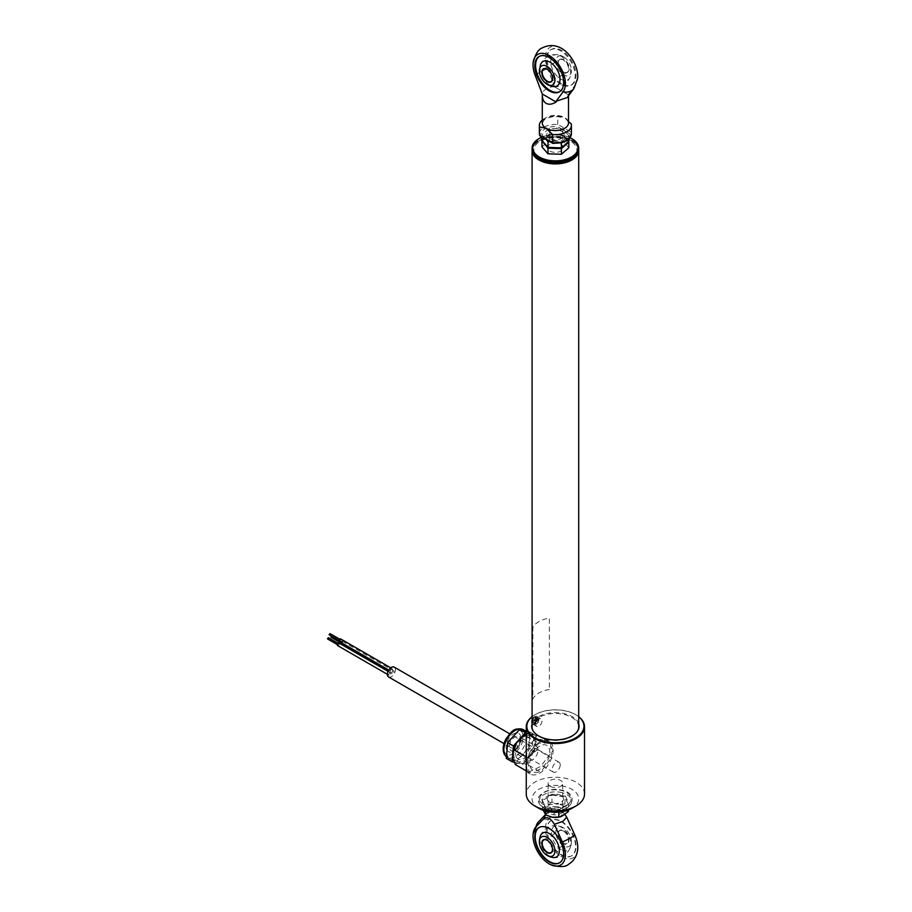 <?xml version="1.0" encoding="UTF-8"?>
<svg xmlns="http://www.w3.org/2000/svg" width="912" height="912" viewBox="0 0 912 912"><rect width="100%" height="100%" fill="white"/><g stroke="black" fill="none" stroke-linecap="round" stroke-linejoin="round"><path stroke-width="0.68" stroke-dasharray="4.56 3.42" d="M574.959 156.932A22.868 13.201 0 0 0 571.562 140.767L571.87 140.938A23.313 13.452 180 0 1 578.687 150.047M532.95 730.626A23.313 13.452 0 0 0 538.912 736.508A23.313 13.452 0 0 0 577.832 730.626M578.698 726.989A23.313 13.452 0 0 0 571.87 717.47A23.313 13.452 0 0 0 546.47 714.552A23.313 13.452 0 0 0 532.084 726.989M532.095 150.047A23.313 13.452 180 0 1 538.912 140.938A23.313 13.452 180 0 1 571.87 140.938L571.562 140.767A22.868 13.201 0 0 0 539.22 140.767A22.868 13.201 0 0 0 535.823 156.932M540.166 158.893A21.535 12.437 180 0 1 540.166 141.314A21.535 12.437 180 0 1 570.616 141.314A21.535 12.437 180 0 1 570.616 158.893A21.535 12.437 180 0 1 540.166 158.893M535.709 717.892L538.57 719.671L535.709 723.832L534.272 724.493L538.627 718.633L534.785 716.433C530.556 721.859 530.556 724.459 534.785 724.219L535.709 723.832C532.711 723.957 532.711 721.973 535.709 717.892M526.349 765.647L526.349 765.168A18.935 10.933 -60 0 1 539.733 742.208A18.935 10.933 -60 0 1 549.206 741.274A18.935 10.933 -60 0 1 553.128 749.71L553.128 750.188A18.935 10.933 -60 0 1 544.76 769.101A18.935 10.933 -60 0 1 530.26 774.083A18.935 10.933 -60 0 1 526.349 765.647L527.626 772.555L540.588 766.502L553.128 750.188M553.128 749.71L546.562 739.757L534.785 739.358C528.116 745.754 525.301 754.361 526.349 765.168M532.084 716.661A29.138 16.826 180 0 1 534.785 714.86A29.138 16.826 180 0 1 575.996 714.86L575.996 714.86A29.138 16.826 180 0 1 578.698 716.661M584.524 794.078A29.138 16.826 0 0 0 575.996 782.177A29.138 16.826 0 0 0 544.236 778.529A29.138 16.826 0 0 0 526.258 794.078M578.698 716.752A28.557 16.484 0 0 0 575.586 714.62A28.557 16.484 0 0 0 535.196 714.62A28.557 16.484 0 0 0 532.084 716.752M538.912 808.351A23.313 13.452 180 0 1 538.912 789.313A23.313 13.452 180 0 1 571.87 789.313A23.313 13.452 180 0 1 571.87 808.351M539.733 746.084A14.193 8.197 120 0 0 529.69 763.469A14.193 8.197 120 0 0 539.733 769.272A14.193 8.197 120 0 0 549.776 751.876A14.193 8.197 120 0 0 539.733 746.084M549.628 802.161A8.162 4.708 180 0 1 549.628 795.503A8.162 4.708 180 0 1 561.165 795.503A8.162 4.708 180 0 1 561.165 802.161A8.162 4.708 180 0 1 549.628 802.161M578.698 723.889A23.678 13.669 0 0 0 572.132 716.615A23.678 13.669 0 0 0 548.283 713.241A23.678 13.669 0 0 0 532.084 723.889M331.136 635.949L331.204 637.089M340.985 642.743L341.863 641.809L340.985 642.743M340.643 642.276A1.459 0.844 -60 0 1 342.228 641.182A1.459 0.844 -60 0 1 342.536 641.854A1.459 0.844 -60 0 1 341.897 643.313A1.459 0.844 -60 0 1 340.769 643.701M391.978 672.771A1.459 0.844 -60 0 1 392.616 671.312A1.459 0.844 -60 0 1 393.733 670.924A1.459 0.844 -60 0 1 394.041 671.585A1.459 0.844 -60 0 1 393.403 673.056A1.459 0.844 -60 0 1 392.274 673.444A1.459 0.844 -60 0 1 391.978 672.771M339.378 640.452L340.256 639.529L339.378 640.452M330.11 633.92L329.597 634.809M340.621 638.902A1.459 0.844 -60 0 1 340.928 639.563A1.459 0.844 -60 0 1 340.29 641.033A1.459 0.844 -60 0 1 339.161 641.421M390.37 670.491A1.459 0.844 -60 0 1 391.009 669.02A1.459 0.844 -60 0 1 392.126 668.633A1.459 0.844 -60 0 1 392.434 669.305A1.459 0.844 -60 0 1 391.795 670.765A1.459 0.844 -60 0 1 390.667 671.152A1.459 0.844 -60 0 1 390.37 670.491M339.013 643.04A1.459 0.844 -60 0 1 339.321 643.701A1.459 0.844 -60 0 1 338.683 645.172A1.459 0.844 -60 0 1 337.565 645.559M388.763 674.629A1.459 0.844 -60 0 1 389.401 673.159A1.459 0.844 -60 0 1 390.518 672.771A1.459 0.844 -60 0 1 390.826 673.444A1.459 0.844 -60 0 1 390.188 674.903A1.459 0.844 -60 0 1 389.071 675.302A1.459 0.844 -60 0 1 388.763 674.629M337.771 644.602L338.648 643.667L337.771 644.602M328.502 638.058L327.989 638.947M560.23 764.872A5.677 3.283 120 0 0 559.056 762.272A5.677 3.283 120 0 0 554.678 763.789A5.677 3.283 120 0 0 552.193 769.511A5.677 3.283 120 0 0 553.379 772.111A5.677 3.283 120 0 0 557.756 770.594A5.677 3.283 120 0 0 560.23 764.872M388.558 676.955A5.677 3.283 120 0 0 392.935 675.439A5.677 3.283 120 0 0 395.42 669.716A5.677 3.283 120 0 0 394.246 667.117M534.478 748.399A16.313 9.416 -60 0 1 532.266 753.289L537.932 749.561L535.538 743.542A16.313 9.416 -60 0 1 534.478 748.399M535.207 738.709L536.94 735.061L530.944 733.966A16.313 9.416 -60 0 1 535.207 738.709L535.538 743.542M526.258 734.297A16.313 9.416 -60 0 1 526.669 734.16A16.313 9.416 -60 0 1 527.022 734.057L526.258 734.331M515.337 764.587L517.207 763.31A16.313 9.416 -60 0 1 512.943 758.567M514.79 748.843A14.569 8.413 -60 0 1 528.538 735.346A14.569 8.413 -60 0 1 533.36 748.421A14.569 8.413 -60 0 1 519.612 761.93A14.569 8.413 -60 0 1 514.79 748.843M532.266 753.289L528.664 758.214A16.313 9.416 -60 0 1 521.14 763.219L517.207 763.31M527.022 734.057L530.944 733.966M521.14 763.219L527.125 764.324L540.725 772.168L528.926 772.441L527.934 757.94L538.741 743.189L550.54 742.915L551.532 757.405L540.725 772.168M527.125 764.324L528.664 758.214M537.932 749.561L551.532 757.405M536.94 735.061L550.54 742.915M526.258 735.973L538.741 743.189M526.258 756.971L527.934 757.94M526.258 770.891L528.926 772.441M537.533 747.589A8.162 4.708 120 0 0 536.359 746.301A8.162 4.708 120 0 0 528.994 749.789A8.162 4.708 120 0 0 527.022 759.149A8.162 4.708 120 0 0 528.196 760.437A8.162 4.708 120 0 0 535.561 756.96A8.162 4.708 120 0 0 537.533 747.589M528.595 733.932A16.028 9.257 -60 0 1 529.541 740.065A16.028 9.257 -60 0 1 522.941 754.509A16.028 9.257 -60 0 1 511.666 759.73A16.028 9.257 -60 0 1 510.253 759.16A16.028 9.257 -60 0 1 507.938 756.641A16.028 9.257 -60 0 1 506.992 750.508A16.028 9.257 -60 0 1 513.593 736.064A16.028 9.257 -60 0 1 524.867 730.843A16.028 9.257 -60 0 1 526.281 731.401A16.028 9.257 -60 0 1 528.595 733.932M526.258 731.185L530.191 732.176L528.903 747.954L534.671 751.283L522.747 764.393L514.254 762.261M528.903 747.954L516.979 761.064L522.747 764.393M516.979 761.064L506.342 758.396M526.258 733.066L535.96 735.505L534.671 751.283M530.191 732.176L535.96 735.505M518.757 740.054L521.094 737.489M512.681 754.771L512.943 751.545M516.34 757.074A11.947 6.897 120 0 0 527.512 755.489A11.947 6.897 120 0 0 531.73 740.145A11.947 6.897 120 0 0 520.558 741.741A11.947 6.897 120 0 0 516.34 757.074M578.698 149.625A23.313 13.452 0 0 0 578.596 148.36A23.313 13.452 0 0 0 554.291 136.184A23.313 13.452 0 0 0 532.084 149.625M539.117 159.258A22.72 13.121 180 0 1 532.768 151.346A22.72 13.121 180 0 1 553.242 137.039A22.72 13.121 180 0 1 578.014 148.861A22.72 13.121 180 0 1 571.664 159.258M570.068 137.712A22.72 13.121 0 0 0 541.956 137.142L541.956 134.805L546.482 139.741M547.417 148.166A8.014 4.628 180 0 1 554.633 143.116A8.014 4.628 180 0 1 563.365 147.288A8.014 4.628 180 0 1 556.149 152.327A8.014 4.628 180 0 1 547.417 148.166M539.117 138.567A23.313 13.452 180 0 1 571.664 138.567M554.667 86.879L568.484 94.859L554.667 86.879L547.69 68.674A22.88 13.213 -120 0 1 559.945 47.549M568.507 95.806L568.484 94.107L567.173 97.595M561.575 83.733A20.395 11.776 60 0 1 548.249 65.755A20.395 11.776 60 0 1 551.372 49.419A20.395 11.776 60 0 1 561.575 50.422A20.395 11.776 60 0 1 574.891 68.4A20.395 11.776 60 0 1 571.767 84.736A20.395 11.776 60 0 1 561.575 83.733M560.743 84.212A20.395 11.776 60 0 1 547.428 66.234A20.395 11.776 60 0 1 550.552 49.886A20.395 11.776 60 0 1 560.743 50.901A20.395 11.776 60 0 1 574.07 68.879A20.395 11.776 60 0 1 570.946 85.215A20.395 11.776 60 0 1 560.743 84.212M559.808 91.622A20.395 11.776 -120 0 0 560.23 91.405A20.395 11.776 -120 0 0 563.354 75.058A20.395 11.776 -120 0 0 550.039 57.091A20.395 11.776 -120 0 0 539.836 56.077A20.395 11.776 -120 0 0 539.437 56.327M568.484 94.107L575.449 84.691A22.88 13.213 -120 0 0 577.672 78.25M568.507 121.695L564.665 117.625L558.144 116.246L557.449 126.551L569.818 133.688L571.174 132.092L558.144 124.579A16.028 9.257 0 0 0 539.368 133.688M542.275 120.042A16.028 9.257 180 0 1 558.144 116.246M540.052 67.636A14.125 8.151 -120 0 0 550.039 85.272A14.125 8.151 -120 0 0 550.335 85.432M554.667 86.127C547.451 87.712 543.335 90.083 542.298 93.263M560.743 56.02A14.125 8.151 60 0 1 570.73 73.313A14.125 8.151 60 0 1 560.743 79.082A14.125 8.151 60 0 1 550.768 61.788A14.125 8.151 60 0 1 560.743 56.02M571.174 123.77L571.174 132.092A16.028 9.257 0 0 1 571.414 133.688M539.608 135.284L540.964 136.07A14.569 8.413 180 0 1 557.449 126.551M561.575 131.305A8.744 5.05 180 0 1 561.575 138.442A8.744 5.05 180 0 1 549.206 138.442A8.744 5.05 180 0 1 549.206 131.305A8.744 5.05 180 0 1 561.575 131.305M571.414 70.384A11.001 6.35 60 0 1 563.627 74.864A11.001 6.35 60 0 1 555.853 61.4A11.001 6.35 60 0 1 564.106 57.205A11.001 6.35 60 0 1 571.391 69.814A11.001 6.35 60 0 1 571.414 70.384M552.501 78.375A7.285 4.207 -120 0 0 552.512 78.261A7.285 4.207 -120 0 0 547.36 69.335L547.36 69.335A7.285 4.207 -120 0 0 547.257 69.278M563.422 71.957L563.422 71.957A7.285 4.207 60 0 1 558.281 63.031A7.285 4.207 60 0 1 559.786 59.702A7.285 4.207 60 0 1 563.422 60.055A7.285 4.207 60 0 1 568.187 66.485A7.285 4.207 60 0 1 567.07 72.31A7.285 4.207 60 0 1 563.422 71.957L563.627 72.071A7.57 4.378 -120 0 0 568.985 68.981A7.57 4.378 -120 0 0 563.627 59.702A7.57 4.378 -120 0 0 558.281 62.791A7.57 4.378 -120 0 0 563.627 72.071L563.422 71.957M554.69 148.018A11.651 6.726 0 0 0 565.121 145.008A11.651 6.726 0 0 1 554.69 148.018A11.651 6.726 180 0 1 544.966 144.313M568.826 142.158L562.807 135.215L549.366 134.748L549.366 140.38L562.807 140.847L568.826 147.79M568.826 141.371L565.816 138.293A11.651 6.726 0 0 0 556.092 134.588L562.807 134.417L565.816 138.293A11.651 6.726 0 0 1 565.121 145.008A11.651 6.726 0 0 0 565.816 138.293A11.651 6.726 0 0 0 556.092 134.588A11.651 6.726 0 0 0 545.661 137.598L541.956 141.235M562.807 135.215L562.807 140.847M541.956 146.866L549.366 140.38M549.366 134.748L545.661 137.598L549.366 133.961L556.092 134.588A11.651 6.726 0 0 0 545.661 137.598L541.956 140.437M549.776 141.645L554.69 141.588A11.651 6.726 180 0 1 544.966 137.883M554.69 141.588L561.416 142.215L568.826 135.74L562.807 128.786L549.366 128.318L541.956 134.805M565.816 131.864A11.651 6.726 0 0 0 556.092 128.159M562.807 128.786L562.807 134.417M568.826 135.74L568.826 139.126M561.416 142.215L561.416 142.853M549.366 128.318L549.366 133.961M550.244 810.13A7.285 4.207 0 0 0 549.104 810.985A7.285 4.207 0 0 0 548.112 813.105A7.285 4.207 0 0 0 550.244 816.08A7.285 4.207 0 0 0 560.538 816.08A7.285 4.207 0 0 0 562.67 813.105A7.285 4.207 0 0 0 561.678 810.985A7.285 4.207 0 0 0 560.538 810.13A7.285 4.207 0 0 0 550.244 810.13M550.244 786.338A7.285 4.207 180 0 1 548.112 783.374A7.285 4.207 180 0 1 552.604 779.486A7.285 4.207 180 0 1 560.538 780.398A7.285 4.207 180 0 1 562.67 783.374A7.285 4.207 180 0 1 558.178 787.25A7.285 4.207 180 0 1 550.244 786.338M545.479 814.655L547.838 812.638L556.434 811.247L563.194 812.489L564.984 814.598M559.615 862.763A20.395 11.776 -120 0 0 559.82 862.649A20.395 11.776 -120 0 0 562.943 846.302A20.395 11.776 -120 0 0 549.628 828.335A20.395 11.776 -120 0 0 539.425 827.321A20.395 11.776 -120 0 0 539.22 827.446M561.575 821.427A20.395 11.776 60 0 1 574.891 839.405A20.395 11.776 60 0 1 571.767 855.741A20.395 11.776 60 0 1 561.575 854.738A20.395 11.776 60 0 1 548.249 836.76A20.395 11.776 60 0 1 551.372 820.424A20.395 11.776 60 0 1 561.575 821.427M561.165 821.666A20.395 11.776 60 0 1 574.48 839.644A20.395 11.776 60 0 1 571.357 855.98A20.395 11.776 60 0 1 561.165 854.977A20.395 11.776 60 0 1 547.838 836.999A20.395 11.776 60 0 1 550.962 820.663A20.395 11.776 60 0 1 561.165 821.666M556.434 811.247L548.397 819.637A22.88 13.213 -120 0 0 547.189 838.333A22.88 13.213 -120 0 0 561.575 856.767A22.88 13.213 -120 0 0 577.672 849.254M561.165 849.585A13.794 7.969 60 0 1 551.407 832.69A13.794 7.969 60 0 1 561.165 827.059A13.794 7.969 60 0 1 570.912 843.953A13.794 7.969 60 0 1 561.165 849.585M539.87 839.04A13.794 7.969 -120 0 0 549.628 856.243A13.794 7.969 -120 0 0 549.89 856.402M555.853 832.405A11.001 6.35 60 0 1 564.106 828.21A11.001 6.35 60 0 1 571.391 840.818A11.001 6.35 60 0 1 571.414 841.388A11.001 6.35 60 0 1 563.627 845.88A11.001 6.35 60 0 1 555.853 832.405M552.501 849.38A7.285 4.207 -120 0 0 552.512 849.266A7.285 4.207 -120 0 0 547.36 840.34L547.36 840.34A7.285 4.207 -120 0 0 547.257 840.283M563.422 831.071A7.285 4.207 60 0 1 568.187 837.49A7.285 4.207 60 0 1 567.07 843.326A7.285 4.207 60 0 1 563.422 842.962L563.627 843.076A7.57 4.378 -120 0 0 568.985 839.986A7.57 4.378 -120 0 0 563.627 830.707A7.57 4.378 -120 0 0 558.281 833.807A7.57 4.378 -120 0 0 563.627 843.076L563.422 842.962A7.285 4.207 60 0 1 558.281 834.035A7.285 4.207 60 0 1 559.786 830.707A7.285 4.207 60 0 1 563.422 831.071M565.451 796.062L558.611 795.583L551.783 793.907L541.717 799.664L545.33 807.576L552.17 809.206L558.999 809.731L569.065 803.962L565.451 796.062L564.95 797.088L568.37 804.601L558.817 810.073L545.832 808.032L542.412 800.519L551.965 795.047L551.783 793.907M559.512 790.088A15.686 9.063 180 0 1 570.524 801.215A15.686 9.063 180 0 1 551.27 807.576A15.686 9.063 180 0 1 540.257 796.45A15.686 9.063 180 0 1 559.512 790.088M561.154 816.571A11.651 6.726 0 0 0 563.593 815.499A11.651 6.726 0 0 0 566.66 809.012L564.95 804.065L558.452 804.236A11.651 6.726 180 0 1 566.66 809.012L568.37 811.577M564.95 804.065L564.95 797.088L551.965 795.047L551.965 802.024L558.452 804.236A11.651 6.726 0 0 0 547.189 805.946A11.651 6.726 0 0 0 544.122 812.444A11.651 6.726 0 0 0 549.662 816.582M551.965 802.024L547.189 805.946L542.412 807.496L543.29 810.335M557.312 806.664A7.285 4.207 180 0 1 562.419 811.828A7.285 4.207 180 0 1 553.47 814.781A7.285 4.207 180 0 1 548.363 809.617A7.285 4.207 180 0 1 557.312 806.664M542.412 800.519L541.717 799.664L542.412 800.519L542.412 807.496M568.37 804.601L569.065 803.962L568.37 804.601L568.37 810.004M558.999 809.731L558.817 812.147M545.33 807.576L545.832 811.11M549.355 689.483A23.324 13.463 -0 0 0 532.859 699.002L532.859 627.638A23.324 13.463 -0 0 1 549.355 618.108L549.355 689.483M536.746 721.415A4.366 2.519 -60 0 1 541.09 718.918A4.366 2.519 -60 0 1 541.078 724.003A4.366 2.519 -60 0 1 536.723 726.488A4.366 2.519 -60 0 1 536.746 721.415M536.313 724.082L534.888 723.227L535.435 720.674L537.396 718.952L534.979 717.231L536.564 718.177L536.005 721.061L534.044 722.771L532.186 722.008L533.771 722.954L535.96 721.039L538.262 722.361L536.313 724.082L534.044 722.771M535.435 720.674L532.79 719.146L532.186 722.008M534.888 723.227L532.631 721.928L533.167 719.363L535.127 717.641L536.541 718.496L536.005 721.061M537.396 718.952L536.541 718.496M538.81 719.807L538.262 722.361M506.776 749.983A10.488 6.053 120 0 0 516.591 748.581A10.488 6.053 120 0 0 520.285 735.118A10.488 6.053 120 0 0 510.469 736.508A10.488 6.053 120 0 0 506.776 749.983M520.433 737.717A8.162 4.708 -60 0 1 518.461 747.088A8.162 4.708 -60 0 1 511.096 750.565A8.162 4.708 -60 0 1 509.922 749.276A8.162 4.708 -60 0 1 511.894 739.917A8.162 4.708 -60 0 1 519.259 736.429A8.162 4.708 -60 0 1 520.433 737.717M510.253 759.16L506.468 756.914A16.028 9.257 120 0 0 507.163 757.382A16.028 9.257 120 0 0 521.618 750.542A16.028 9.257 120 0 0 525.506 732.142A16.028 9.257 120 0 0 523.192 729.623M522.348 732.849A13.691 7.912 -60 0 1 517.514 750.428A13.691 7.912 -60 0 1 504.712 752.252A13.691 7.912 -60 0 1 509.534 734.662A13.691 7.912 -60 0 1 522.348 732.849M560.698 117.238C555.146 115.824 549.697 116.668 544.35 119.746L542.275 122.983A13.11 7.57 180 0 1 550.369 115.995A13.11 7.57 180 0 1 564.665 117.625A13.11 7.57 180 0 1 568.507 122.983L567.287 120.498M575.449 84.691A13.11 10.385 -143.5 0 1 573.876 88.544M535.333 75.81A13.11 2.599 158.2 0 1 547.69 68.674M569.818 133.688A14.569 8.413 180 0 1 553.333 143.207L540.964 136.07M548.397 819.637A13.11 10.556 43.8 0 0 538.376 822.008M559.649 792.186A16.199 9.359 180 0 1 571.026 803.666A16.199 9.359 180 0 1 551.133 810.232A16.199 9.359 180 0 1 539.756 798.752A16.199 9.359 180 0 1 559.649 792.186M532.357 718.884A4.081 2.36 -60 0 1 536.438 716.57A4.081 2.36 -60 0 1 536.404 721.301A4.081 2.36 -60 0 1 532.323 723.615A4.081 2.36 -60 0 1 532.357 718.884M536.746 721.506A4.366 2.519 120 0 0 536.769 716.422A4.366 2.519 120 0 0 532.414 718.918A4.366 2.519 120 0 0 532.403 723.991A4.366 2.519 120 0 0 536.746 721.506M534.979 717.231L532.79 719.146M538.57 719.671L538.627 718.633M549.206 741.274L546.562 739.757M530.26 774.083L527.626 772.555M331.569 635.869L341.863 641.809M342.228 641.182L393.733 670.924M388.193 671.084L392.274 673.444M340.507 642.709L341.134 643.074M339.629 639.164L340.256 639.529M338.899 640.429L339.526 640.794M390.746 667.835L392.126 668.633M388.763 670.058L390.667 671.152M388.067 671.357L390.518 672.771M338.021 643.302L338.648 643.667M337.292 644.567L337.93 644.932M387.383 674.321L389.071 675.302M559.056 762.272L509.705 733.784M553.379 772.111L504.028 743.622M528.196 760.437L511.096 750.565C511.507 751.283 512.897 750.804 515.28 749.151C518.825 747.338 521.276 738.321 519.851 737.124L536.359 746.301M525.62 731.025L526.281 731.401M550.552 49.886L551.372 49.419M539.836 56.077L539.015 56.555M560.23 91.405L559.409 91.873M570.946 85.215L571.767 84.736M553.892 86.606A16.028 16.028 0 0 0 571.391 69.814M543.712 68.981L559.786 59.702M550.996 81.59L567.07 72.31M564.106 57.205A16.028 16.028 0 0 0 539.368 70.646M548.112 813.105L548.112 783.374M561.678 810.985L563.194 812.489M549.104 810.985L546.117 813.937M562.67 813.105L562.67 783.374M553.003 857.497A16.028 16.028 0 0 0 571.391 840.818M564.106 828.21A16.028 16.028 0 0 0 540.474 835.802M550.996 852.595L567.07 843.326M543.712 839.986L559.786 830.707M551.03 810.278C571.927 814.769 581.491 792.403 559.751 789.838C548.671 787.295 536.803 795.082 538.205 800.052C538.832 805.421 543.107 808.83 551.03 810.278M568.609 804.145L558.919 809.696L545.558 807.587M542.366 800.303L545.764 807.747M536.723 726.488L532.403 723.991C531.137 723.968 531.103 722.247 532.312 718.861C534.614 716.182 536.096 715.373 536.769 716.422L541.09 718.918M536.461 718.325L535.903 721.004"/><path stroke-width="1.37" d="M535.823 156.932A22.868 13.201 0 0 0 539.22 159.44A22.868 13.201 0 0 0 574.959 156.932M578.687 150.047A23.313 13.452 180 0 1 578.698 150.457A23.313 13.452 180 0 1 564.311 162.895A23.313 13.452 180 0 1 538.912 159.976A23.313 13.452 180 0 1 532.084 150.457A23.313 13.452 180 0 1 532.095 150.047M577.832 730.626A23.313 13.452 0 0 0 578.698 726.989L578.698 150.457M532.084 150.457L532.084 726.989A23.313 13.452 0 0 0 532.95 730.626M578.698 716.661A29.138 16.826 180 0 1 584.524 726.75A29.138 16.826 180 0 1 566.546 742.288A29.138 16.826 180 0 1 534.785 738.64A29.138 16.826 180 0 1 526.258 726.75A29.138 16.826 180 0 1 532.084 716.661M526.258 726.75L526.258 794.078A29.138 16.826 0 0 0 534.785 805.969L534.785 805.969A29.138 16.826 0 0 0 575.996 805.969A29.138 16.826 0 0 0 584.524 794.078L584.524 726.75M532.084 716.752A28.557 16.484 0 0 0 535.196 737.933A28.557 16.484 0 0 0 573.796 738.88A28.557 16.484 0 0 0 578.698 716.752M538.912 808.351L534.785 805.969L538.912 808.351A23.313 13.452 180 0 0 571.87 808.351L575.996 805.969M532.084 723.889A23.678 13.669 0 0 0 538.65 735.938A23.678 13.669 0 0 0 566.329 738.389A23.678 13.669 0 0 0 578.698 723.889M331.204 637.089L331.136 635.949M388.193 671.084L340.769 643.701A1.459 0.844 -60 0 1 340.472 643.04A1.459 0.844 -60 0 1 340.643 642.276M329.597 634.809L329.084 634.513L330.11 633.92M388.763 670.058L339.161 641.421A1.459 0.844 -60 0 1 338.865 640.76A1.459 0.844 -60 0 1 339.503 639.289A1.459 0.844 -60 0 1 340.621 638.902L390.746 667.835M387.383 674.321L337.565 645.559A1.459 0.844 -60 0 1 337.258 644.898A1.459 0.844 -60 0 1 337.896 643.427A1.459 0.844 -60 0 1 339.013 643.04L388.067 671.357M327.989 638.947L327.476 638.651L328.502 638.058M509.705 733.784L394.246 667.117A5.677 3.283 120 0 0 389.857 668.644A5.677 3.283 120 0 0 387.383 674.356A5.677 3.283 120 0 0 388.558 676.955L504.028 743.622M527.022 734.057L519.487 739.062A16.313 9.416 -60 0 1 526.258 734.297M515.884 743.987L512.612 753.734A16.313 9.416 -60 0 1 515.884 743.987L519.487 739.062M512.612 753.734L512.943 758.567L515.337 764.587L526.258 770.891M525.141 735.334L526.258 735.973M514.345 750.097L526.258 756.971M514.254 762.261L512.111 761.725L512.681 754.771M526.258 731.185L519.555 729.509L507.631 742.619L506.342 758.396L512.111 761.725M519.555 729.509L526.258 733.066M507.631 742.619L513.399 745.948L518.757 740.054M521.094 737.489L525.323 732.838M512.943 751.545L513.399 745.948M532.084 148.2L532.084 149.625A23.313 13.452 0 0 0 532.186 150.902A23.313 13.452 0 0 0 538.912 159.144A23.313 13.452 0 0 0 571.87 159.144A23.313 13.452 0 0 0 578.698 149.625L578.698 148.2A23.313 13.452 180 0 1 556.491 161.641A23.313 13.452 180 0 1 532.186 149.465A23.313 13.452 180 0 1 532.084 148.2A23.313 13.452 180 0 1 538.912 138.681A23.313 13.452 180 0 1 539.117 138.567M571.664 138.567A23.313 13.452 180 0 1 571.87 138.681A23.313 13.452 180 0 1 578.596 146.923A23.313 13.452 180 0 1 578.698 148.2M546.482 139.741L547.975 141.759L547.975 147.391L541.956 140.437L541.956 137.131A22.72 13.121 0 0 0 539.323 138.442A22.72 13.121 0 0 0 532.768 148.964A22.72 13.121 0 0 0 557.54 160.786A22.72 13.121 0 0 0 578.014 146.49A22.72 13.121 0 0 0 571.459 138.442A22.72 13.121 0 0 0 570.068 137.712M571.664 159.258A22.72 13.121 180 0 1 571.459 159.383A22.72 13.121 180 0 1 539.323 159.383A22.72 13.121 180 0 1 539.117 159.258M556.126 101.243L556.126 101.996C552.25 104.39 548.91 104.846 546.117 103.352C543.438 101.688 542.161 98.564 542.298 94.016L535.333 75.81A22.88 13.213 -120 0 1 533.11 63.042A22.88 13.213 -120 0 1 549.206 55.529A22.88 13.213 -120 0 1 563.285 73.131A22.88 13.213 -120 0 1 563.092 91.827L556.126 101.243L567.173 97.595L573.876 88.544A13.11 10.385 -143.5 0 1 563.092 91.827M549.206 57.559A20.395 11.776 -120 0 0 539.015 56.555A20.395 11.776 -120 0 0 535.891 72.892A20.395 11.776 -120 0 0 549.206 90.869A20.395 11.776 -120 0 0 559.409 91.873A20.395 11.776 -120 0 0 562.533 75.536A20.395 11.776 -120 0 0 549.206 57.559M539.437 56.327A20.395 11.776 -120 0 0 536.826 72.8A20.395 11.776 -120 0 0 550.039 90.391A20.395 11.776 -120 0 0 559.808 91.622M573.876 88.544L577.672 78.25A22.88 13.213 -120 0 0 561.575 48.393A22.88 13.213 -120 0 0 559.945 47.549C554.006 44.791 548.123 44.916 542.309 47.914C538.365 49.123 535.298 54.161 533.11 63.042M542.275 120.042A16.028 9.257 180 0 0 539.368 125.366A16.028 9.257 180 0 0 539.608 126.95L546.117 128.33L552.638 134.474L552.638 142.796A16.028 9.257 0 0 0 571.414 133.688C569.134 142.124 566.455 140.22 561.94 142.717L552.923 143.446M556.126 101.996L542.298 94.016L542.275 122.983A13.11 7.57 180 0 0 546.117 128.33A13.11 7.57 180 0 0 560.413 129.971A13.11 7.57 180 0 0 568.507 122.983L568.507 95.806M550.335 85.432A14.125 8.151 -120 0 0 560.014 79.333A14.125 8.151 -120 0 0 550.039 62.21A14.125 8.151 -120 0 0 540.052 67.636M552.638 134.474A16.028 9.257 180 0 0 571.414 125.366A16.028 9.257 180 0 0 571.174 123.77L568.507 121.695M539.608 126.95L539.368 133.688A16.028 9.257 0 0 0 539.608 135.284L540.964 136.07M553.333 143.207L539.608 135.284M554.929 79.891A11.001 6.35 60 0 1 546.676 84.086A11.001 6.35 60 0 1 539.391 71.478A11.001 6.35 60 0 1 539.368 70.919A11.001 6.35 60 0 1 547.154 66.428A11.001 6.35 60 0 1 554.929 79.891M547.154 81.59A7.57 4.378 60 0 1 541.796 72.31A7.57 4.378 60 0 1 547.154 69.221L547.154 69.221A7.57 4.378 60 0 1 552.512 78.5A7.57 4.378 60 0 1 547.154 81.59M547.257 69.278A7.285 4.207 -120 0 0 543.712 68.981A7.285 4.207 -120 0 0 542.594 74.818A7.285 4.207 -120 0 0 547.36 81.236A7.285 4.207 -120 0 0 550.996 81.59A7.285 4.207 -120 0 0 552.501 78.375M544.966 144.313L547.975 148.177L561.416 148.645L568.826 142.158L568.826 147.79L561.416 154.276L547.975 153.809L541.956 146.866L541.956 141.235L544.966 144.313M561.416 148.645L561.416 154.276M547.975 148.177L547.975 153.809M547.975 141.759L549.776 141.645M568.826 139.126L568.826 141.371L561.416 147.858L547.975 147.391M561.416 142.853L561.416 147.858M536.028 826.774L544.076 818.383C547.496 816.571 550.916 818.543 554.348 824.323L562.943 821.347L566.705 817.186L574.754 834.845A13.11 1.767 155.5 0 1 562.385 841.981A22.88 13.213 -120 0 1 550.837 864.747A22.88 13.213 -120 0 1 549.206 863.903A22.88 13.213 -120 0 1 533.11 834.047L538.376 822.008A13.11 10.556 43.8 0 0 536.028 826.774A22.88 13.213 -120 0 0 533.11 834.047M564.984 814.598L566.705 817.186M549.206 861.874A20.395 11.776 -120 0 0 559.409 862.889A20.395 11.776 -120 0 0 562.533 846.541A20.395 11.776 -120 0 0 549.206 828.563A20.395 11.776 -120 0 0 539.015 827.56A20.395 11.776 -120 0 0 535.891 843.896A20.395 11.776 -120 0 0 549.206 861.874M539.22 827.446A20.395 11.776 -120 0 0 536.359 843.851A20.395 11.776 -120 0 0 549.628 861.635A20.395 11.776 -120 0 0 559.615 862.763M550.837 864.747C559.569 867.301 565.451 867.164 568.507 864.359C574.024 860.825 577.079 855.798 577.672 849.254A22.88 13.213 -120 0 0 574.754 834.845M544.076 818.383L545.479 814.655M549.89 856.402A13.794 7.969 -120 0 0 559.375 850.451A13.794 7.969 -120 0 0 549.628 833.716A13.794 7.969 -120 0 0 539.87 839.04M554.348 824.323L562.385 841.981M539.368 841.924A11.001 6.35 60 0 1 547.154 837.433A11.001 6.35 60 0 1 554.929 850.896A11.001 6.35 60 0 1 546.676 855.103A11.001 6.35 60 0 1 539.391 842.483A11.001 6.35 60 0 1 539.368 841.924M547.154 840.226L547.154 840.226A7.57 4.378 60 0 1 552.512 849.505A7.57 4.378 60 0 1 547.154 852.595A7.57 4.378 60 0 1 541.796 843.315A7.57 4.378 60 0 1 547.154 840.226M547.257 840.283A7.285 4.207 -120 0 0 543.712 839.986A7.285 4.207 -120 0 0 542.594 845.823A7.285 4.207 -120 0 0 547.36 852.241A7.285 4.207 -120 0 0 550.996 852.595A7.285 4.207 -120 0 0 552.501 849.38M558.817 812.147L558.817 817.049L561.256 816.548L568.37 811.577L568.37 810.004M549.662 816.582A11.651 6.726 0 0 0 549.754 816.616A11.651 6.726 0 0 0 552.33 817.22A11.651 6.726 0 0 0 561.028 816.616A11.651 6.726 0 0 0 561.154 816.571M543.29 810.335L545.832 815.009L552.33 817.22L558.817 817.049M545.832 811.11L545.832 815.009M507.163 757.382L504.279 754.258C502.341 749.63 503.002 744.363 506.274 738.435C511.199 732.86 512.669 726.853 523.192 729.623A16.028 9.257 120 0 0 508.725 736.463A16.028 9.257 120 0 0 504.849 754.851A16.028 9.257 120 0 0 506.468 756.903M330.839 637.123L340.507 642.709M329.962 633.578L339.629 639.164M329.232 634.843L338.899 640.429M328.354 637.716L338.021 643.302M327.625 638.981L337.292 644.567M523.192 729.623L525.62 731.025M571.414 125.366L571.414 133.688M539.368 125.366L539.368 133.688M540.007 136.002L552.843 143.412M539.368 70.646A16.028 16.028 0 0 0 539.391 71.478M546.676 84.086A16.028 16.028 0 0 0 553.892 86.606M538.376 822.008L545.456 814.621M540.474 835.802A16.028 16.028 0 0 0 539.391 842.483M546.676 855.103A16.028 16.028 0 0 0 553.003 857.497"/></g></svg>
